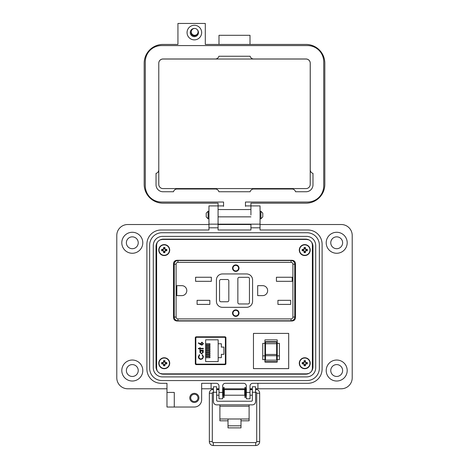 <?xml version="1.0" encoding="UTF-8"?>
<svg xmlns="http://www.w3.org/2000/svg" width="469" height="469" viewBox="0 0 469 469"><rect width="100%" height="100%" fill="white"/><g stroke="black" fill="none" stroke-linecap="round" stroke-linejoin="round"><path stroke-width="0.7" d="M190.701 397.9A3.652 3.652 0 0 0 194.348 401.552A3.652 3.652 0 0 0 198 397.9A3.652 3.652 0 0 0 194.348 394.253A3.652 3.652 0 0 0 190.701 397.9M189.787 397.9A4.561 4.561 0 0 0 194.348 402.466A4.561 4.561 0 0 0 198.915 397.9A4.561 4.561 0 0 0 194.348 393.339A4.561 4.561 0 0 0 189.787 397.9M174.275 399.729L174.275 407.028L166.976 407.028L166.976 392.424L174.275 392.424L174.275 399.729M142.793 242.772A10.494 10.494 0 0 1 132.299 253.266A10.494 10.494 0 0 1 121.805 242.772A10.494 10.494 0 0 1 132.299 232.278A10.494 10.494 0 0 1 142.793 242.772M142.793 370.528A10.494 10.494 0 0 1 132.299 381.021A10.494 10.494 0 0 1 121.805 370.528A10.494 10.494 0 0 1 132.299 360.034A10.494 10.494 0 0 1 142.793 370.528M174.275 407.028L194.348 407.028A7.299 7.299 0 0 0 201.647 399.729L201.647 383.302L216.25 383.302A2.738 2.738 0 0 1 218.988 386.04L218.988 398.814L222.64 398.814L222.64 386.04A2.738 2.738 0 0 1 225.372 383.302L243.628 383.302A2.738 2.738 0 0 1 246.36 386.04L246.36 398.814L250.012 398.814L250.012 386.04A2.738 2.738 0 0 1 252.75 383.302L307.869 383.302A14.234 14.234 0 0 0 322.103 369.068L322.103 244.232A14.234 14.234 0 0 0 307.869 229.998L260.049 229.998L260.049 205.909L250.927 205.909L250.921 203.177L306.023 203.177A18.795 18.795 0 0 0 324.818 184.381L324.818 63.227A18.795 18.795 0 0 0 306.023 44.432L205.305 44.432L205.305 23.45L177.939 23.45L177.939 44.432L162.978 44.432A18.795 18.795 0 0 0 144.182 63.227L144.182 184.381A18.795 18.795 0 0 0 162.978 203.177L218.079 203.177L218.073 224.159L208.951 224.159L208.951 229.998L161.131 229.998A14.234 14.234 0 0 0 146.897 244.232L146.897 369.068A14.234 14.234 0 0 0 161.131 383.302L166.976 383.302L166.976 392.424L174.275 392.424M208.951 215.037L208.951 224.159L218.073 224.159L218.073 229.998L250.927 229.998L250.927 224.159L218.079 224.159L218.079 205.909L208.951 205.909L208.951 215.037M250.927 215.037L250.921 205.909L250.927 215.037M260.049 224.159L250.927 224.159L260.049 224.159M347.195 242.772A10.494 10.494 0 0 1 336.701 253.266A10.494 10.494 0 0 1 326.207 242.772A10.494 10.494 0 0 1 336.701 232.278A10.494 10.494 0 0 1 347.195 242.772M347.195 370.528A10.494 10.494 0 0 1 336.701 381.021A10.494 10.494 0 0 1 326.207 370.528A10.494 10.494 0 0 1 336.701 360.034A10.494 10.494 0 0 1 347.195 370.528M126.366 242.772A5.933 5.933 0 0 0 132.299 248.705A5.933 5.933 0 0 0 138.232 242.772A5.933 5.933 0 0 0 132.299 236.845A5.933 5.933 0 0 0 126.366 242.772M330.768 242.772A5.933 5.933 0 0 0 336.701 248.705A5.933 5.933 0 0 0 342.634 242.772A5.933 5.933 0 0 0 336.701 236.845A5.933 5.933 0 0 0 330.768 242.772M330.768 370.528A5.933 5.933 0 0 0 336.701 376.46A5.933 5.933 0 0 0 342.634 370.528A5.933 5.933 0 0 0 336.701 364.595A5.933 5.933 0 0 0 330.768 370.528M126.366 370.528A5.933 5.933 0 0 0 132.299 376.46A5.933 5.933 0 0 0 138.232 370.528A5.933 5.933 0 0 0 132.299 364.595A5.933 5.933 0 0 0 126.366 370.528M162.045 380.564A12.411 12.411 0 0 1 149.634 368.153L149.634 245.146A12.411 12.411 0 0 1 162.045 232.735L306.955 232.735A12.411 12.411 0 0 1 319.366 245.146L319.366 368.153A12.411 12.411 0 0 1 306.955 380.564L162.045 380.564M201.647 388.778L211.097 388.778L211.097 383.302L216.25 383.302M252.75 383.302L257.915 383.302L257.915 388.778L341.262 388.778A10.951 10.951 0 0 0 352.213 377.826L352.213 235.473A10.951 10.951 0 0 0 341.262 224.522L260.049 224.522M153.287 367.79L153.287 245.51A9.128 9.128 0 0 1 162.409 236.388L306.591 236.388A9.128 9.128 0 0 1 315.713 245.51L315.713 367.79A9.128 9.128 0 0 1 306.591 376.912L162.409 376.912A9.128 9.128 0 0 1 153.287 367.79M208.951 224.522L127.738 224.522A10.951 10.951 0 0 0 116.787 235.473L116.787 377.826A10.951 10.951 0 0 0 127.738 388.778L166.976 388.778M250.927 224.522L218.073 224.522M211.097 388.778L213.413 388.778M216.655 388.778L218.988 388.778M222.64 388.778L223.637 388.778M224.041 388.778L244.965 388.778M245.375 388.778L246.36 388.778M250.012 388.778L252.351 388.778M255.593 388.778L257.915 388.778M245.463 206.354L245.463 202.033L307.553 202.033A16.181 16.181 0 0 0 323.727 185.859L323.727 61.761A16.181 16.181 0 0 0 307.553 45.587L161.477 45.587A16.181 16.181 0 0 0 145.296 61.761L145.296 185.859A16.181 16.181 0 0 0 161.477 202.033L223.561 202.033L223.555 205.909L208.951 205.909M260.049 205.909L245.463 205.909M156.025 366.875L156.025 246.424A7.299 7.299 0 0 1 163.323 239.126L305.677 239.126A7.299 7.299 0 0 1 312.975 246.424L312.975 366.875A7.299 7.299 0 0 1 305.677 374.174L163.323 374.174A7.299 7.299 0 0 1 156.025 366.875M168.799 239.436L168.799 239.126M156.025 255.552L156.429 255.552M156.025 357.753L156.429 357.753M168.799 374.174L168.799 373.869M254.21 374.174L254.21 373.869M265.161 374.174L265.161 373.869M300.201 374.174L300.201 373.869M312.975 357.753L312.571 357.753M203.839 374.174L203.839 373.869M214.79 374.174L214.79 373.869M220.629 374.174L220.629 373.869M231.58 374.174L231.58 373.869M237.42 374.174L237.42 373.869M248.371 374.174L248.371 373.869M312.975 255.552L312.571 255.552M300.201 239.126L300.201 239.436M231.58 239.126L231.58 239.436M220.629 239.126L220.629 239.436M214.79 239.126L214.79 239.436M203.839 239.126L203.839 239.436M265.161 239.126L265.161 239.436M254.21 239.126L254.21 239.436M248.371 239.126L248.371 239.436M237.42 239.126L237.42 239.436M219.902 404.864L219.902 418.993L228.016 418.993L228.016 425.817L240.996 425.817L240.996 418.993L249.103 418.993L249.103 420.816L240.996 420.816M255.593 392.242L252.351 392.242L252.351 386.773L255.593 386.773L252.351 386.773L255.593 386.773L255.593 401.616A3.248 3.248 0 0 1 252.351 404.864L216.655 404.864A3.248 3.248 0 0 1 213.413 401.616L213.413 386.773L216.655 386.773L213.413 386.773L216.655 386.773L216.655 392.242L213.413 392.242M252.351 392.242L252.351 400.286A0.926 0.926 0 0 1 251.425 401.212L217.587 401.212A0.926 0.926 0 0 1 216.655 400.286L216.655 392.242M219.902 406.23L249.103 406.23L249.103 404.864M219.902 418.993L219.902 420.816L228.016 420.816M249.103 406.23L249.103 418.993M228.016 425.817L228.016 427.88L240.996 427.88L240.996 425.817M213.413 394.523L213.413 390.331M222.64 395.209L223.373 395.209L223.373 389.645L222.64 389.645M244.707 392.424L244.707 389.645L224.299 389.645L224.299 395.209L244.707 395.209L244.707 392.424M246.36 395.209L245.633 395.209L245.633 389.645L246.36 389.645M255.593 394.523L255.593 390.331M224.041 397.513L224.041 387.341L223.637 387.341L223.637 397.513L224.041 397.513M245.375 397.513L245.375 387.341L244.965 387.341L244.965 397.513L245.375 397.513M206.219 215.037L206.219 213.149L208.107 211.261L208.107 218.806L206.219 216.918L206.219 215.037M260.893 211.261L262.781 213.149L262.781 216.918L260.893 218.806L260.893 211.261L260.049 211.261M255.834 392.272A0.985 0.985 0 0 1 256.707 393.251L259.668 393.251A3.945 3.945 0 0 0 255.722 389.305L255.722 390.454M255.722 445.55A3.945 3.945 0 0 0 259.668 441.605L256.707 441.605A0.985 0.985 0 0 1 255.722 442.589L255.722 445.55L213.289 445.55A3.945 3.945 0 0 1 209.344 441.605L209.344 393.251A3.945 3.945 0 0 1 213.289 389.305L213.413 389.305M209.344 441.605L212.305 441.605A0.985 0.985 0 0 0 213.289 442.589L213.289 445.55M213.172 392.272A0.985 0.985 0 0 0 212.305 393.251L209.344 393.251M250.323 389.645L250.294 389.305L252.351 389.305M218.689 389.645L218.988 389.352M194.359 25.273A7.299 7.299 0 0 1 201.658 32.572A7.299 7.299 0 0 1 194.359 39.871A7.299 7.299 0 0 1 187.061 32.572A7.299 7.299 0 0 1 194.359 25.273M194.383 28.468A4.104 4.104 0 0 0 190.256 32.572A4.104 4.104 0 0 0 198.123 34.202A4.104 4.104 0 0 0 197.349 29.764M191.288 31.411A3.283 3.283 0 0 0 194.359 35.855A3.283 3.283 0 0 0 197.302 34.032M218.994 44.432L218.994 35.31L250.006 35.31L250.006 44.432M250.921 224.159L218.079 224.159M158.78 184.381L158.78 63.227A4.198 4.198 0 0 1 162.978 59.03L306.023 59.03A4.198 4.198 0 0 1 310.22 63.227L310.22 184.381A4.198 4.198 0 0 1 306.023 188.579L162.978 188.579A4.198 4.198 0 0 1 158.78 184.381M194.664 28.457A3.412 3.412 0 0 1 198.076 31.869A3.412 3.412 0 0 1 194.664 35.275A3.412 3.412 0 0 1 191.258 31.869A3.412 3.412 0 0 1 194.664 28.457M223.561 202.033L223.561 206.354M215.347 58.983L162.995 58.983A4.221 4.221 0 0 0 158.774 63.204L158.774 169.854A3.652 3.652 0 0 1 156.036 173.383L156.036 184.798A6.953 6.953 0 0 0 162.989 191.751L173.489 191.751A3.652 3.652 0 0 1 177.024 189.013L215.347 189.013A3.652 3.652 0 0 1 218.882 191.751L250.141 191.751A3.652 3.652 0 0 1 253.676 189.013L291.999 189.013A3.652 3.652 0 0 1 295.534 191.751L306.034 191.751A6.953 6.953 0 0 0 312.987 184.798L312.987 173.383A3.652 3.652 0 0 1 310.249 169.854L310.249 63.204A4.221 4.221 0 0 0 306.034 58.983L253.676 58.983A3.652 3.652 0 0 1 250.141 56.245L218.882 56.245A3.652 3.652 0 0 1 215.347 58.983M308.924 239.888L306.585 239.436L162.415 239.436L160.076 239.888M157.115 242.584L156.623 244.707L156.623 368.593L157.115 370.715M160.076 373.412L162.415 373.869L306.585 373.869L308.924 373.412M311.885 370.715L312.377 368.593L312.377 244.707L311.885 242.584M196.065 364.612L225.161 364.612L225.911 363.921L225.911 337.498L225.161 336.801L196.065 336.801L195.315 337.498L195.315 363.921L196.065 364.612M177.018 321.001L291.982 321.001C294.098 320.808 295.253 319.717 295.458 317.724L295.458 263.555C295.253 261.561 294.098 260.465 291.982 260.277L177.018 260.277C174.902 260.465 173.747 261.561 173.542 263.555L173.542 317.724C173.747 319.717 174.902 320.808 177.018 321.001C174.902 320.808 173.747 319.717 173.542 317.724M156.623 244.707L156.623 368.593M162.415 373.869L306.585 373.869M312.377 368.593L312.377 244.707M306.585 239.436L162.415 239.436M225.812 337.147L195.415 337.147M195.415 364.266L225.812 364.266M177.018 260.277C174.902 260.465 173.747 261.561 173.542 263.555M295.458 263.555C295.253 261.561 294.098 260.465 291.982 260.277M291.982 321.001C294.098 320.808 295.253 319.717 295.458 317.724M225.261 364.266L225.261 363.686M225.261 337.733L225.261 337.147M218.167 357.659L218.167 361.599L205.651 361.599L205.651 339.814L218.167 339.814L218.167 357.659L221.362 357.659L221.362 354.324L223.912 354.324L223.912 347.095L221.362 347.095L221.362 343.754L218.167 343.754M196.746 364.12L224.481 364.12A0.915 0.915 0 0 0 225.396 363.211L225.396 338.208A0.915 0.915 0 0 0 224.481 337.293L196.746 337.293A0.915 0.915 0 0 0 195.831 338.208L195.831 363.211A0.915 0.915 0 0 0 196.746 364.12L203.312 364.266M202.948 356.774C202.878 358.082 202.198 358.803 200.914 358.943C199.636 358.808 198.956 358.099 198.862 356.803L199.671 355.051L199.378 354.67L198.369 356.774C198.475 358.357 199.313 359.225 200.879 359.377L202.602 358.762L203.446 356.768L202.432 354.67L202.145 355.051L202.948 356.774M198.369 348.789L199.794 348.789L199.794 349.405L200.228 349.405L200.228 348.789L203.323 348.789L203.323 348.356L200.228 348.356L200.228 347.734L199.794 347.734L199.794 348.356L198.369 348.356L198.369 348.789M200.574 344.598L201.975 345.137L203.446 343.671L201.969 342.165L200.539 343.595A2.855 2.855 0 0 0 200.58 344.099L198.633 342.821L198.369 343.156L200.574 344.598M199.794 350.214L199.794 350.648L200.445 350.648L199.73 352.072L201.547 353.925L203.382 352.084L202.714 350.648L203.323 350.648L203.323 350.214L199.794 350.214M225.911 344.75L225.396 344.738L225.396 343.408L225.911 343.408M195.831 338.208L195.831 341.491L195.315 341.491M195.315 359.922L195.831 359.922L195.831 363.211M196.746 337.293L197.261 337.293M217.915 364.266L224.481 364.12M225.911 358.011L225.396 358.011M225.396 356.68L225.911 356.663M205.651 356.686L209.954 356.686L209.954 357.712L205.651 357.712M205.651 343.707L209.954 343.707L209.954 344.733L205.651 344.733M205.651 349.27L209.954 349.27L209.954 350.296L205.651 350.296M205.651 345.565L209.954 345.565L209.954 346.585L205.651 346.585M205.651 347.418L209.954 347.418L209.954 348.438L205.651 348.438M205.651 351.123L209.954 351.123L209.954 352.149L205.651 352.149M205.651 352.981L209.954 352.981L209.954 354.001L205.651 354.001M205.651 354.834L209.954 354.834L209.954 355.854L205.651 355.854M201.553 353.491L200.163 352.067L201.564 350.648L202.948 352.072L201.553 353.491M201.031 343.689L201.992 342.599L202.948 343.648L201.992 344.703L201.031 343.689M276.64 355.121L276.64 355.719L265.507 355.719L265.507 354.464L276.64 354.464L276.64 355.121M264.932 339.89L264.932 362.103L277.214 362.103L277.214 339.89L264.932 339.89M277.214 355.86L279.407 355.86L279.407 359.629L277.214 359.629M264.932 343.367L262.746 343.367L262.746 359.629L264.932 359.629M288.687 368.628L253.465 368.628L253.465 333.4L288.687 333.4L288.687 368.628M265.507 341.672L265.507 343.713L276.64 343.713L276.64 341.672L265.507 341.672L276.64 341.672M276.64 343.713L276.64 354.464M265.507 355.719L265.507 360.174L276.64 360.174L276.64 355.719M265.507 343.713L265.507 354.464M277.214 361.675L264.932 361.675M279.407 355.86L279.407 343.367L277.214 343.367M262.746 355.86L264.932 355.86M156.623 309.575L156.623 308.256M156.623 272.999L156.623 271.698M312.377 308.28L312.377 309.575M312.377 271.698L312.377 308.256M312.377 311.228L312.377 316.464M312.377 309.739L312.489 311.228M312.377 266.304L312.377 271.533M312.489 266.304L312.377 265.507M312.377 264.815L312.565 265.507M156.623 314.975L156.623 311.228M156.511 314.975L156.623 315.772M156.623 316.464L156.435 315.772M156.623 310.431L156.511 311.228M156.435 310.431L156.623 309.739M156.453 273.022L156.453 308.256M156.623 271.533L156.623 270.842M156.623 270.044L156.435 270.842M156.511 270.044L156.623 266.304M156.511 266.304L156.623 264.815M312.571 264.815L312.571 249.197A7.809 7.809 0 0 0 312.377 247.468M156.623 247.468A7.809 7.809 0 0 0 156.429 249.197L156.429 264.815M156.429 316.464L156.429 362.349A7.809 7.809 0 0 0 156.623 364.079M312.377 364.079A7.809 7.809 0 0 0 312.571 362.349L312.571 316.464M235.772 315.901A2.779 2.779 0 0 1 232.993 313.122A2.779 2.779 0 0 1 235.772 310.337A2.779 2.779 0 0 1 238.557 313.122A2.779 2.779 0 0 1 235.772 315.901M235.772 264.909A3.248 3.248 0 0 1 239.02 268.157A3.248 3.248 0 0 1 235.772 271.399A3.248 3.248 0 0 1 232.53 268.157A3.248 3.248 0 0 1 235.772 264.909M235.772 265.143A3.013 3.013 0 0 1 238.785 268.157A3.013 3.013 0 0 1 235.772 271.17A3.013 3.013 0 0 1 232.759 268.157A3.013 3.013 0 0 1 235.772 265.143M235.772 309.874A3.248 3.248 0 0 1 239.02 313.122A3.248 3.248 0 0 1 235.772 316.364A3.248 3.248 0 0 1 232.53 313.122A3.248 3.248 0 0 1 235.772 309.874M235.772 310.109A3.013 3.013 0 0 1 238.785 313.122A3.013 3.013 0 0 1 235.772 316.135A3.013 3.013 0 0 1 232.759 313.122A3.013 3.013 0 0 1 235.772 310.109M294.761 273.368L295.458 273.368M175.74 260.506L177.276 260.277M173.542 273.486L174.239 273.486M174.239 317.062A3.711 3.711 0 0 0 177.944 320.767A3.711 3.711 0 0 1 174.239 317.062L176.092 317.062L176.092 264.217L174.239 264.217A3.711 3.711 0 0 1 177.944 260.506L291.056 260.506A3.711 3.711 0 0 1 294.761 264.217L294.761 317.062A3.711 3.711 0 0 1 291.056 320.767L177.944 320.767A3.711 3.711 0 0 1 174.239 317.062L174.239 264.217A3.711 3.711 0 0 1 177.944 260.506L177.944 262.359L291.056 262.359L291.056 260.506A3.711 3.711 0 0 1 294.761 264.217L292.908 264.217L292.908 317.062L294.761 317.062A3.711 3.711 0 0 1 291.056 320.767A3.711 3.711 0 0 0 294.761 317.062M295.458 307.787L294.761 307.787M174.239 307.904L173.542 307.904M175.74 320.767L177.276 321.001M176.831 295.622L176.831 285.656L181.814 285.656A4.983 4.983 0 0 1 186.797 290.639A4.983 4.983 0 0 1 181.814 295.622L176.831 295.622M197.091 304.404L197.091 300.324L209.836 300.324L209.836 304.404L197.091 304.404M195.585 281.318L195.585 277.243L211.343 277.243L211.343 281.318L195.585 281.318M262.663 295.622L257.68 295.622L257.68 285.656L262.663 285.656A4.983 4.983 0 0 1 267.647 290.639A4.983 4.983 0 0 1 262.663 295.622M277.935 304.404L277.935 300.324L290.686 300.324L290.686 304.404L277.935 304.404M276.429 281.318L276.429 277.243L292.193 277.243L292.193 281.318L276.429 281.318M252.58 301.297A6.027 6.027 0 0 1 246.553 307.324L222.447 307.324A6.027 6.027 0 0 1 216.42 301.297L216.42 279.975A6.027 6.027 0 0 1 222.447 273.949L246.553 273.949A6.027 6.027 0 0 1 252.58 279.975L252.58 301.297M239.249 277.308L248.06 277.308A1.389 1.389 0 0 1 249.449 278.703L249.449 302.575A1.389 1.389 0 0 1 248.06 303.965L239.249 303.965A1.389 1.389 0 0 1 237.859 302.575L237.859 278.703A1.389 1.389 0 0 1 239.249 277.308M228.819 280.902L228.819 300.371A1.389 1.389 0 0 1 227.43 301.766L220.94 301.766A1.389 1.389 0 0 1 219.551 300.371L219.551 280.902A1.389 1.389 0 0 1 220.94 279.512L227.43 279.512A1.389 1.389 0 0 1 228.819 280.902M235.772 270.935A2.779 2.779 0 0 1 232.993 268.157A2.779 2.779 0 0 1 235.772 265.372A2.779 2.779 0 0 1 238.557 268.157A2.779 2.779 0 0 1 235.772 270.935M305.167 251.765L305.43 250.745L306.456 250.481A1.741 1.741 0 0 0 306.456 249.672L305.43 249.408L305.167 248.382A1.741 1.741 0 0 0 304.358 248.382L304.094 249.408L303.074 249.672A1.741 1.741 0 0 0 303.074 250.481L304.094 250.745L304.358 251.765A1.741 1.741 0 0 0 305.167 251.765L305.454 252.598A7.938 0.692 -90 0 0 305.483 251.443A7.92 0.692 -67.5 0 0 305.677 250.985A7.92 0.692 -22.5 0 0 306.128 250.792A7.938 0.692 0 0 0 307.289 250.768A2.621 2.621 0 0 0 307.289 249.385A7.938 0.692 180 0 0 306.128 249.356A7.92 0.692 -157.5 0 0 305.677 249.162A7.92 0.692 -112.5 0 0 305.483 248.711A7.938 0.692 -90 0 0 305.454 247.55A2.621 2.621 0 0 0 304.07 247.55A7.938 0.692 90 0 0 304.047 248.711A7.92 0.692 112.5 0 0 303.853 249.162A7.92 0.692 157.5 0 0 303.396 249.356A7.938 0.692 180 0 0 302.235 249.385A2.621 2.621 0 0 0 302.235 250.768A7.938 0.692 0 0 0 303.396 250.792A7.92 0.692 22.5 0 0 303.853 250.985A7.92 0.692 67.5 0 0 304.047 251.443A7.938 0.692 90 0 0 304.07 252.598A2.621 2.621 0 0 0 305.454 252.598M306.456 249.672L307.289 249.385M310.238 250.077A5.476 5.476 0 0 0 304.762 244.601A5.476 5.476 0 0 0 299.286 250.077A5.476 5.476 0 0 0 304.762 255.552A5.476 5.476 0 0 0 310.238 250.077M304.762 255.277A5.206 5.206 0 0 0 309.968 250.077A5.206 5.206 0 0 0 304.762 244.871A5.206 5.206 0 0 0 299.562 250.077A5.206 5.206 0 0 0 304.762 255.277M305.167 248.382L305.454 247.55M304.358 248.382L304.07 247.55M305.167 248.769L305.483 248.711M306.069 249.672L306.128 249.356M306.456 250.481L307.289 250.768M306.069 250.481L306.128 250.792M305.167 251.378L305.483 251.443M304.358 251.765L304.07 252.598M304.358 251.378L304.047 251.443M303.461 250.481L303.396 250.792M303.074 250.481L302.235 250.768M303.074 249.672L302.235 249.385M303.461 249.672L303.396 249.356M304.358 248.769L304.047 248.711M164.642 251.765L164.906 250.745L165.926 250.481A1.741 1.741 0 0 0 165.926 249.672L164.906 249.408L164.642 248.382A1.741 1.741 0 0 0 163.833 248.382L163.57 249.408L162.544 249.672A1.741 1.741 0 0 0 162.544 250.481L163.57 250.745L163.833 251.765A1.741 1.741 0 0 0 164.642 251.765L164.93 252.598A7.938 0.692 -90 0 0 164.953 251.443A7.92 0.692 -67.5 0 0 165.147 250.985A7.92 0.692 -22.5 0 0 165.604 250.792A7.938 0.692 0 0 0 166.765 250.768A2.621 2.621 0 0 0 166.765 249.385A7.938 0.692 180 0 0 165.604 249.356A7.92 0.692 -157.5 0 0 165.147 249.162A7.92 0.692 -112.5 0 0 164.953 248.711A7.938 0.692 -90 0 0 164.93 247.55A2.621 2.621 0 0 0 163.546 247.55A7.938 0.692 90 0 0 163.517 248.711A7.92 0.692 112.5 0 0 163.323 249.162A7.92 0.692 157.5 0 0 162.872 249.356A7.938 0.692 180 0 0 161.711 249.385A2.621 2.621 0 0 0 161.711 250.768A7.938 0.692 0 0 0 162.872 250.792A7.92 0.692 22.5 0 0 163.323 250.985A7.92 0.692 67.5 0 0 163.517 251.443A7.938 0.692 90 0 0 163.546 252.598A2.621 2.621 0 0 0 164.93 252.598M165.926 249.672L166.765 249.385M169.714 250.077A5.476 5.476 0 0 0 164.238 244.601A5.476 5.476 0 0 0 158.762 250.077A5.476 5.476 0 0 0 164.238 255.552A5.476 5.476 0 0 0 169.714 250.077M164.238 255.277A5.206 5.206 0 0 0 169.438 250.077A5.206 5.206 0 0 0 164.238 244.871A5.206 5.206 0 0 0 159.032 250.077A5.206 5.206 0 0 0 164.238 255.277M164.642 248.382L164.93 247.55M163.833 248.382L163.546 247.55M164.642 248.769L164.953 248.711M165.539 249.672L165.604 249.356M165.926 250.481L166.765 250.768M165.539 250.481L165.604 250.792M164.642 251.378L164.953 251.443M163.833 251.765L163.546 252.598M163.833 251.378L163.517 251.443M162.931 250.481L162.872 250.792M162.544 250.481L161.711 250.768M162.544 249.672L161.711 249.385M162.931 249.672L162.872 249.356M163.833 248.769L163.517 248.711M164.642 364.917L164.906 363.891L165.926 363.633A1.741 1.741 0 0 0 165.926 362.824L164.906 362.56L164.642 361.535A1.741 1.741 0 0 0 163.833 361.535L163.57 362.56L162.544 362.824A1.741 1.741 0 0 0 162.544 363.633L163.57 363.891L163.833 364.917A1.741 1.741 0 0 0 164.642 364.917L164.93 365.75A7.938 0.692 -90 0 0 164.953 364.595A7.92 0.692 -67.5 0 0 165.147 364.137A7.92 0.692 -22.5 0 0 165.604 363.944A7.938 0.692 0 0 0 166.765 363.915A2.621 2.621 0 0 0 166.765 362.537A7.938 0.692 180 0 0 165.604 362.508A7.92 0.692 -157.5 0 0 165.147 362.314A7.92 0.692 -112.5 0 0 164.953 361.863A7.938 0.692 -90 0 0 164.93 360.702A2.621 2.621 0 0 0 163.546 360.702A7.938 0.692 90 0 0 163.517 361.863A7.92 0.692 112.5 0 0 163.323 362.314A7.92 0.692 157.5 0 0 162.872 362.508A7.938 0.692 180 0 0 161.711 362.537A2.621 2.621 0 0 0 161.711 363.915A7.938 0.692 0 0 0 162.872 363.944A7.92 0.692 22.5 0 0 163.323 364.137A7.92 0.692 67.5 0 0 163.517 364.595A7.938 0.692 90 0 0 163.546 365.75A2.621 2.621 0 0 0 164.93 365.75M165.926 362.824L166.765 362.537M169.714 363.229A5.476 5.476 0 0 0 164.238 357.753A5.476 5.476 0 0 0 158.762 363.229A5.476 5.476 0 0 0 164.238 368.704A5.476 5.476 0 0 0 169.714 363.229M164.238 368.429A5.206 5.206 0 0 0 169.438 363.229A5.206 5.206 0 0 0 164.238 358.023A5.206 5.206 0 0 0 159.032 363.229A5.206 5.206 0 0 0 164.238 368.429M164.642 361.535L164.93 360.702M163.833 361.535L163.546 360.702M164.642 361.921L164.953 361.863M165.539 362.824L165.604 362.508M165.926 363.633L166.765 363.915M165.539 363.633L165.604 363.944M164.642 364.53L164.953 364.595M163.833 364.917L163.546 365.75M163.833 364.53L163.517 364.595M162.931 363.633L162.872 363.944M162.544 363.633L161.711 363.915M162.544 362.824L161.711 362.537M162.931 362.824L162.872 362.508M163.833 361.921L163.517 361.863M305.167 364.917L305.43 363.891L306.456 363.633A1.741 1.741 0 0 0 306.456 362.824L305.43 362.56L305.167 361.535A1.741 1.741 0 0 0 304.358 361.535L304.094 362.56L303.074 362.824A1.741 1.741 0 0 0 303.074 363.633L304.094 363.891L304.358 364.917A1.741 1.741 0 0 0 305.167 364.917L305.454 365.75A7.938 0.692 -90 0 0 305.483 364.595A7.92 0.692 -67.5 0 0 305.677 364.137A7.92 0.692 -22.5 0 0 306.128 363.944A7.938 0.692 0 0 0 307.289 363.915A2.621 2.621 0 0 0 307.289 362.537A7.938 0.692 180 0 0 306.128 362.508A7.92 0.692 -157.5 0 0 305.677 362.314A7.92 0.692 -112.5 0 0 305.483 361.863A7.938 0.692 -90 0 0 305.454 360.702A2.621 2.621 0 0 0 304.07 360.702A7.938 0.692 90 0 0 304.047 361.863A7.92 0.692 112.5 0 0 303.853 362.314A7.92 0.692 157.5 0 0 303.396 362.508A7.938 0.692 180 0 0 302.235 362.537A2.621 2.621 0 0 0 302.235 363.915A7.938 0.692 0 0 0 303.396 363.944A7.92 0.692 22.5 0 0 303.853 364.137A7.92 0.692 67.5 0 0 304.047 364.595A7.938 0.692 90 0 0 304.07 365.75A2.621 2.621 0 0 0 305.454 365.75M306.456 362.824L307.289 362.537M310.238 363.229A5.476 5.476 0 0 0 304.762 357.753A5.476 5.476 0 0 0 299.286 363.229A5.476 5.476 0 0 0 304.762 368.704A5.476 5.476 0 0 0 310.238 363.229M304.762 368.429A5.206 5.206 0 0 0 309.968 363.229A5.206 5.206 0 0 0 304.762 358.023A5.206 5.206 0 0 0 299.562 363.229A5.206 5.206 0 0 0 304.762 368.429M305.167 361.535L305.454 360.702M304.358 361.535L304.07 360.702M305.167 361.921L305.483 361.863M306.069 362.824L306.128 362.508M306.456 363.633L307.289 363.915M306.069 363.633L306.128 363.944M305.167 364.53L305.483 364.595M304.358 364.917L304.07 365.75M304.358 364.53L304.047 364.595M303.461 363.633L303.396 363.944M303.074 363.633L302.235 363.915M303.074 362.824L302.235 362.537M303.461 362.824L303.396 362.508M304.358 361.921L304.047 361.863M218.988 392.424L222.64 392.424M246.36 392.424L250.012 392.424M260.049 227.811L250.927 227.811M218.073 227.811L208.951 227.811M228.016 418.993L240.996 418.993M213.289 390.454L213.289 389.305M250.921 216.86L218.079 216.86M250.921 209.561L218.079 209.561M265.507 343.654L276.64 343.654M265.507 342.106L276.64 342.106M176.092 264.217A1.853 1.853 0 0 1 177.944 262.359M291.056 262.359A1.853 1.853 0 0 1 292.908 264.217M176.092 317.062A1.853 1.853 0 0 0 177.944 318.914L291.056 318.914A1.853 1.853 0 0 0 292.908 317.062M177.944 320.767L177.944 318.914M291.056 318.914L291.056 320.767M304.762 244.601A5.476 5.476 0 0 0 299.286 250.077A5.476 5.476 0 0 0 304.762 255.552M164.238 244.601A5.476 5.476 0 0 0 158.762 250.077A5.476 5.476 0 0 0 164.238 255.552M164.238 357.753A5.476 5.476 0 0 0 158.762 363.229A5.476 5.476 0 0 0 164.238 368.704M304.762 357.753A5.476 5.476 0 0 0 299.286 363.229A5.476 5.476 0 0 0 304.762 368.704M218.988 389.645L216.655 389.645M252.351 389.645L250.012 389.645M218.988 395.209L216.655 395.209M252.351 395.209L250.012 395.209M208.951 211.261L208.107 211.261M260.893 218.806L260.049 218.806M208.951 218.806L208.107 218.806M259.668 393.251L259.668 441.605M255.722 442.589L213.289 442.589M212.305 441.605L212.305 393.251M216.655 389.305L218.718 389.305M256.707 393.251L256.707 441.605"/></g></svg>
